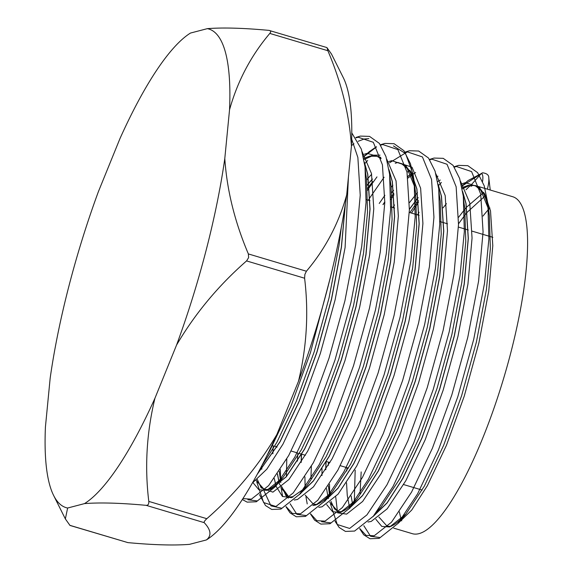 <?xml version="1.0" encoding="UTF-8"?>
<svg xmlns="http://www.w3.org/2000/svg" width="573" height="573" viewBox="0 0 573 573"><rect width="100%" height="100%" fill="white"/><g stroke="black" fill="none" stroke-linecap="round" stroke-linejoin="round"><path stroke-width="0.86" d="M479.587 175.46L481.041 173.834A3.631 3.481 -104.7 0 1 482.817 172.781M306.412 271.23L304.886 274.388L304.6 278.22L246.562 260.923L248.618 257.621L248.367 253.932L306.412 271.23C325.263 248.961 338.693 223.499 346.694 194.863L351.435 146.122C349.315 114.521 341.458 82.72 327.863 50.725L269.819 33.427C250.96 55.703 237.537 81.158 229.537 109.794L224.795 158.535C226.915 190.136 234.772 221.937 248.367 253.932M69.834 525.319L127.879 542.617L69.985 525.441L65.351 518.909L67.635 508.022A249.728 61.304 106.6 0 1 53.611 495.43A249.728 61.304 106.6 0 1 45.432 426.878L50.173 378.137A249.728 61.304 106.6 0 1 68.867 286.292A249.728 61.304 106.6 0 1 98.413 191.604L120.022 138.451A249.728 61.304 106.6 0 1 190.465 33.062L207.333 28.65C222.868 27.432 243.418 28.013 268.988 30.383C270.879 30.641 271.158 31.651 269.819 33.427M346.694 194.863A249.728 61.304 106.6 0 1 328 286.708A249.728 61.304 106.6 0 1 298.447 381.396C306.748 347.066 308.797 312.672 304.6 278.22M397.598 523.865L411.708 510.077L427.401 485.625L446.496 445.2L464.273 396.079L478.87 343.041L488.74 291.242L492.794 245.71L490.517 210.871L484.586 193.653L475.203 185.545L467.991 185.401L461.974 187.693M482.996 216.064A175.796 43.154 106.6 0 1 489.915 207.985M375.824 519.253L381.754 526.401L389.661 526.952L405.877 514.067L424.328 486.176L443.652 445.3L461.637 395.635L476.414 342.002L486.405 289.63L490.352 248.847L489.385 215.806C487.208 198.244 482.48 188.159 475.203 185.545L512.742 196.732A175.796 43.154 106.6 0 1 510.844 352.567A175.796 43.154 106.6 0 1 412.331 533.678L393.723 528.134M485.625 195.522L467.339 212.132M467.253 212.239L465.419 214.488M464.553 215.591L458.522 223.821M461.988 187.772L468.091 185.43L471.629 186.189M257.363 474.086L279.989 441.697L299.085 401.265L316.862 352.151L331.459 299.113L341.329 247.307L345.326 204.045M257.205 474.38L280.097 441.726L299.192 401.301L316.962 352.18L331.566 299.142L341.429 247.343L345.455 203.214M256.074 480.439L264.232 489.543L270.306 489.349L286.135 476.836L304.557 449.017L323.652 408.592L341.429 359.472L356.026 306.433L365.896 254.627L369.95 209.102L367.673 174.264L364.442 162.617M256.145 480.382L264.332 489.578L270.406 489.385L286.235 476.865L304.664 449.053L323.759 408.621L341.537 359.5L356.134 306.462L366.004 254.663L370.058 209.131L367.78 174.292L364.378 162.231M299.328 494.578L313.438 480.79L329.124 456.337L348.219 415.912L365.997 366.792L380.594 313.753L390.464 261.954L394.518 216.422L392.24 181.584L389.01 169.937M380.945 158.263L376.927 156.257L369.714 156.114L363.697 158.406M299.156 494.778L313.381 481.026L329.231 456.373L348.327 415.941L366.104 366.82L380.701 313.782L390.571 261.983L394.625 216.451L392.347 181.62L388.945 169.551M380.93 158.205L377.034 156.293L369.821 156.143L363.719 158.485M323.895 501.905L338.006 488.11L353.691 463.664L372.787 423.232L390.564 374.112L405.161 321.073L415.031 269.274L419.092 223.742L416.815 188.911L410.884 171.692L401.494 163.577L410.984 171.721L416.915 188.94L419.192 223.778L415.139 269.303L405.269 321.109L390.671 374.148L372.894 423.268L353.799 463.693L337.948 488.346L323.724 502.098M372.378 179.012L369.062 182.844M368.976 182.952L367.15 185.201M372.4 179.141L369.076 182.98M368.991 183.088L367.157 185.351M348.463 509.225L362.573 495.43L378.266 470.985L397.361 430.552L415.139 381.432L429.736 328.393L439.606 276.594L443.66 231.062L441.382 196.231L438.144 184.585M411.915 173.555L407.711 176.319M393.544 190.272L391.717 192.521M384.82 201.854L382.965 204.582M348.291 509.418L362.516 495.674L378.366 471.013L397.461 430.588L415.239 381.468L429.836 328.429L439.706 276.623L443.76 231.098L441.482 196.26L438.087 184.198M411.951 173.626L407.725 176.42M393.558 190.408L391.731 192.671M384.812 202.047L383.065 204.611M373.03 516.545L387.14 502.75L402.833 478.305L421.929 437.879L439.706 388.759L454.303 335.721L464.173 283.914L468.227 238.389L465.949 203.551L462.712 191.905M418.111 197.592L409.387 209.181M372.865 516.746L387.083 502.994L402.934 478.333L422.029 437.908L439.806 388.788L454.403 335.749L464.273 283.95L468.327 238.418L466.057 203.58L462.655 191.518M418.125 197.735L409.38 209.367M252.987 482.645L258.91 489.793L266.817 490.338L283.033 477.459C269.453 492.508 265.27 489.743 264.232 489.543L264.332 489.578M276.859 446.782L276.838 447.255M277.418 474.014L279.323 483.848M279.345 483.941L288.799 496.863M292.696 497.192L289.465 497.042L292.846 497.128M277.504 473.885L279.395 483.777M280.713 487.709L288.907 496.898M301.427 454.103L301.405 454.575M301.391 454.812L301.133 462.425M305.216 495.086L313.367 504.19L317.421 504.455M301.513 454.611L301.24 462.246M312.858 505.544L315.959 504.985L332.175 492.1C318.595 507.148 314.405 504.383 313.367 504.19L317.263 504.519M325.958 462.132L325.7 469.745M326.553 488.654L327.985 496.698M328.057 496.977L328.458 498.489M329.783 502.406L337.934 511.51L341.988 511.775M326.08 461.931L325.808 469.574M328.128 496.891L328.537 498.424M329.847 502.349L338.041 511.539L341.83 511.839M351.12 495.982L352.553 504.004M378.918 517.047L387.076 526.15L391.123 526.415M401.723 520.836A175.796 43.154 106.6 0 1 401.279 519.51M401.172 519.174A175.796 43.154 106.6 0 1 399.402 511.868M246.562 260.923C218.327 285.648 194.992 313.696 176.556 345.068L154.946 398.221C146.645 432.551 144.597 466.945 148.794 501.404L206.832 518.694C235.073 493.969 258.409 465.921 276.838 434.549L298.447 381.396M127.879 542.617C153.507 544.995 174.056 545.575 189.527 544.35L206.395 539.938C211.766 535.691 211.029 529.925 204.196 522.64L146.151 505.343C120.523 502.965 99.974 502.385 84.503 503.61L67.635 508.022M268.988 30.383L326.882 47.559L331.509 54.084L343.256 77.57A249.728 61.304 106.6 0 1 351.435 146.122M154.946 398.221A249.728 61.304 106.6 0 1 84.503 503.61M224.795 158.535A249.728 61.304 106.6 0 1 176.556 345.068M207.333 28.65A249.728 61.304 106.6 0 1 229.537 109.794M276.838 434.549A249.728 61.304 106.6 0 1 206.395 539.938M327.025 47.681L327.863 50.725M206.832 518.694C204.697 520.678 203.816 521.996 204.196 522.64M146.151 505.343C148.099 505.4 148.973 504.082 148.794 501.404M471.815 185.015A1.963 0.48 -73.4 0 0 471.579 184.442L479.379 175.696M487.365 189.169A14.977 3.674 -73.4 0 0 488.776 177.981C488.97 175.13 486.95 173.404 482.702 172.81M482.595 181.383A14.977 3.674 -73.4 0 0 481.041 173.834L461.688 186.268L468.012 180.588L482.774 172.788M469.939 185.903L465.964 189.792M361.183 471.908L360.052 493.317M363.826 525.713L370.573 536.271L380.2 537.56L397.891 523.521L417.581 493.854L438.409 450.013L457.806 396.738L473.749 339.209L484.565 283.026L488.891 239.056L487.881 203.515L484.199 185.774L477.646 172.681L467.812 165.669L458.608 165.382L454.117 166.764M441.396 182.472L438.589 185.502M419.078 212.282L417.488 214.875M335.706 496.82L337.404 511.309M377.464 510.994L381.31 506.747L373.324 516.201L393.014 486.527L413.842 442.685L433.238 389.418L449.182 331.889L459.997 275.706L464.323 231.736L463.313 196.195L459.632 178.454L453.071 165.353L443.237 158.341L434.04 158.062L429.549 159.444M394.51 204.962L392.92 207.548M311.361 466.236L310.917 478.677M321.575 521.724L331.065 522.913L348.756 508.881L368.446 479.207L389.268 435.365L408.664 382.091L424.614 324.569L435.43 268.386L439.749 224.415L438.739 188.875L435.065 171.134L428.504 158.033L418.67 151.021L409.466 150.742L404.982 152.124M384.118 177.215L370.043 197.477M369.943 197.635L368.353 200.228M286.794 458.916L286.371 476.557M290.117 503.746L296.871 514.31L306.491 515.593L324.182 501.561L343.879 471.887L364.7 428.045L384.096 374.771L400.047 317.249L410.855 261.066L415.181 217.095L414.172 181.555L412.997 173.913L405.541 153.543L393.443 145.929M367.687 160.504L364.879 163.534M261.768 466.014L261.804 469.23M264.053 491.011L270.965 505.873L281.923 508.272L299.615 494.241L319.304 464.567L340.133 420.725L359.529 367.451L375.473 309.921L386.288 253.739L390.614 209.768L389.604 174.235L385.93 156.486L379.369 143.393L369.535 136.381L360.331 136.095L355.847 137.477M368.869 138.609L364.192 139.01L358.132 141.287M353.971 143.78L351.457 145.606M247.873 499.763L257.356 500.945L275.047 486.914L294.737 457.24L315.565 413.398L334.961 360.131L350.905 302.601L361.721 246.419L366.047 202.448L365.037 166.908L361.362 149.166L351.779 132.872M266.889 455.678L270.17 449.92L290.998 406.078L310.394 352.803L330.077 278.521M355.188 470.125L354.272 502.213M359.787 528.585L366.054 535.368L374.205 535.769L391.488 522.218L411.586 492.064L432.414 448.222L451.81 394.947L467.754 337.425L478.57 281.243L483.075 231.864L480.711 194.089L471.586 171.585L456.473 166.514L454.353 167.101M418.541 202.047L411.5 213.084M329.489 484.214L329.704 494.893M330.528 504.104L337.289 524.51L349.637 528.449L366.921 514.898L387.019 484.744L407.847 440.902L427.243 387.627L443.187 330.105L454.002 273.923L458.507 224.544L456.144 186.769L447.019 164.265L431.906 159.187L429.786 159.781M408.535 175.832L407.768 176.685L408.528 175.832M393.973 194.727L390.872 199.44M304.922 476.886L305.115 487.186M305.961 496.784L307.207 503.918L305.961 496.784M310.573 513.795L316.862 520.699L325.07 521.129L342.353 507.578L362.451 477.424L383.28 433.582L402.676 380.307L418.619 322.778L429.435 266.595L433.94 217.224L431.569 179.449L422.444 156.945L407.331 151.866L389.604 162.746M376.97 176.899L369.499 187.271M369.406 187.407L367.479 190.308M280.355 469.566L280.67 481.943M281.393 489.464L282.639 496.598M286.085 506.618L292.345 513.408L300.503 513.802L317.786 500.258L337.884 470.096L358.705 426.255L378.101 372.987L394.052 315.458L404.867 259.275L409.373 209.897L407.002 172.129L397.877 149.617L382.764 144.546L380.644 145.141M376.525 146.917L363.411 156.981L369.37 151.594L376.425 146.738M256.826 482.144L263.58 502.542L275.928 506.482L293.211 492.93L313.316 462.776L334.138 418.935L353.534 365.667L369.485 308.138L380.293 251.955L384.798 202.577L382.435 164.809L373.31 142.297L358.197 137.226L356.077 137.821M242.916 498.61L251.361 499.162L268.644 485.61L288.742 455.456L309.57 411.615L328.966 358.34L344.91 300.818L355.726 244.635L360.231 195.257L357.867 157.482L351.679 139.11M483.77 192.37L466.666 207.111M466.58 207.204L464.896 209.174M464.388 209.79L458.593 217.267M487.881 203.515L489.385 215.806L488.232 208.371L479.644 187.378L465.477 182.622L461.193 184.069M346.93 467.661L346.751 470.985M346.536 482.846L347.252 495.344L349.43 506.933M349.68 507.778L349.852 508.308M377.5 510.944L381.31 506.747L399.761 478.856L419.078 437.98L437.07 388.308L451.846 334.682L461.838 282.31L465.785 241.52L464.818 208.486L463.958 202.677M437.93 176.205L436.626 176.749M417.445 192.564L409.451 202.627M322.005 468.642L321.969 475.526M325.113 500.458L325.285 500.988M326.689 504.612L332.619 511.761L340.527 512.305L356.743 499.42L375.186 471.529L394.51 430.652L412.503 380.988L427.279 327.362L437.271 274.983L441.217 234.199L440.25 201.166L439.391 195.357M410.06 170.41L407.023 172.244M392.877 185.244L391.194 187.213M384.884 195.307L379.233 203.472M297.795 453.021L297.444 461.115M300.546 493.124L300.718 493.668M285.941 506.704L290.024 512.828L296.298 516.774L305.466 516.416L324.182 501.561L332.175 492.1L350.619 464.209L369.943 423.332L387.935 373.668L402.704 320.042L412.703 267.663L416.65 226.879L415.683 193.839L414.53 186.411L405.942 165.411L391.774 160.655L388.795 161.565M371.619 174.285L368.389 177.823M368.303 177.924L366.627 179.886M273.221 445.701L272.877 453.795M274.259 478.484L276.143 486.341M276.172 486.427L282.417 496.44L291.385 497.665L303.754 489.027M259.49 494.621L265.457 505.508L271.731 509.454L280.899 509.096L299.615 494.241L307.601 484.779L326.051 456.889L345.376 416.012L363.361 366.348L378.137 312.722L388.136 260.343L392.082 219.559L391.108 186.519L390.256 180.71M380.701 157.367L367.207 153.335L364.227 154.237M242.329 499.527L247.164 502.134L256.332 501.769L275.047 486.914L283.033 477.459L301.484 449.569L320.808 408.692L338.793 359.027L353.57 305.395L363.561 253.022L367.508 212.232L366.541 179.199L365.689 173.39M261.41 466.479L276.917 442.241L296.241 401.365L314.226 351.7L329.002 298.075L338.994 245.702L341.257 227.631M446.431 203.673L443.079 207.834M367.966 522.01L371.189 521.444L387.212 508.795L405.856 480.668L425.18 439.792L443.165 390.127L457.942 336.501L467.933 284.122L472.052 238.089L469.76 202.871L460.413 181.061M418.419 200.629L416.514 203.136M415.446 204.582L409.896 212.612M328.458 462.16L328.279 465.484M328.422 485.861L329.525 495.086M337.597 512.856L346.622 514.124L362.645 501.468L381.289 473.348L400.613 432.472L418.598 382.807L433.374 329.181L443.366 276.802L447.484 230.769L445.192 195.551L435.845 173.741M415.597 172.537L412.474 174.5M412.402 174.55L407.955 178.017M393.852 193.302L390.879 197.262M318.81 507.363L322.055 506.804L338.077 494.148L356.721 466.028L376.038 425.152L394.031 375.487L408.807 321.861L418.799 269.482L422.91 223.449L420.625 188.223L412.037 167.23L397.87 162.474L395.241 163.248M372.722 181.705L369.377 185.867M369.284 185.981L367.379 188.496M279.28 471.221L280.784 482.516M285.497 495.065L288.369 498.145M294.264 500.043L297.487 499.477L313.51 486.828L332.154 458.708L351.471 417.832L369.463 368.167L384.239 314.534L394.231 262.162L398.342 216.128L396.058 180.903L386.711 159.093M380.021 155.147L373.302 155.154L370.674 155.928M260.93 487.745L272.92 492.157L288.935 479.508L307.579 451.381L326.904 410.504L344.896 360.84L359.665 307.214L369.664 254.835L373.775 208.801L371.49 173.583L362.143 151.773M252.378 483.01L266.853 469.144L283.012 444.061L302.336 403.184L320.328 353.52L335.098 299.894L345.096 247.515L348.434 176.957M490.252 190.028L488.776 177.981M271.896 445.3L272.576 445.508M274.718 446.145L277.074 446.847M291.148 451.037L297.143 452.828M299.292 453.465L301.642 454.167M301.749 454.196L305.388 455.284M326.316 461.523L329.955 462.604M340.283 465.684L348.427 468.112M403.664 484.572L422.129 490.073M381.059 158.685L377.034 156.293M359.643 528.671L363.726 534.795L370 538.742L379.176 538.376L397.891 523.521L405.877 514.067C392.297 529.115 388.114 526.351 387.076 526.15L389.704 526.938M373.324 516.201L354.608 531.056L345.433 531.422L339.159 527.468L335.004 521.194M337.934 511.51C338.972 511.703 343.163 514.468 356.743 499.42L348.756 508.881L330.041 523.736L320.866 524.102L314.591 520.148L310.43 513.874M401.494 163.577C408.771 166.191 413.498 176.276 415.683 193.839L414.172 181.555L410.497 163.814L403.936 150.713L394.102 143.701L384.898 143.415L380.415 144.804M463.965 202.713L463.313 196.195M439.398 195.393L438.739 188.875M390.256 180.753L389.604 174.235M365.689 173.426L365.037 166.908M289.487 497.02L292.789 496.719L303.79 488.984M366.154 199.576L370 200.722M390.722 206.896L394.568 208.042M409.294 212.433L419.135 215.362M439.856 221.536L443.703 222.682M443.81 222.718L447.549 223.828M458.436 227.073L468.277 230.009M472.116 231.148L492.844 237.329M53.611 495.43L65.222 518.651M264.296 489.564L260.722 486.814L257.284 479.436M376.991 156.279L371.505 156.207L363.927 159.602M288.864 496.884L285.297 494.134L281.852 486.756M412.453 174.643L407.962 178.06M338.006 511.531L334.431 508.781L330.986 501.404M440.257 180.044L437.636 181.562M469.015 185.688L462.203 188.889"/></g></svg>
